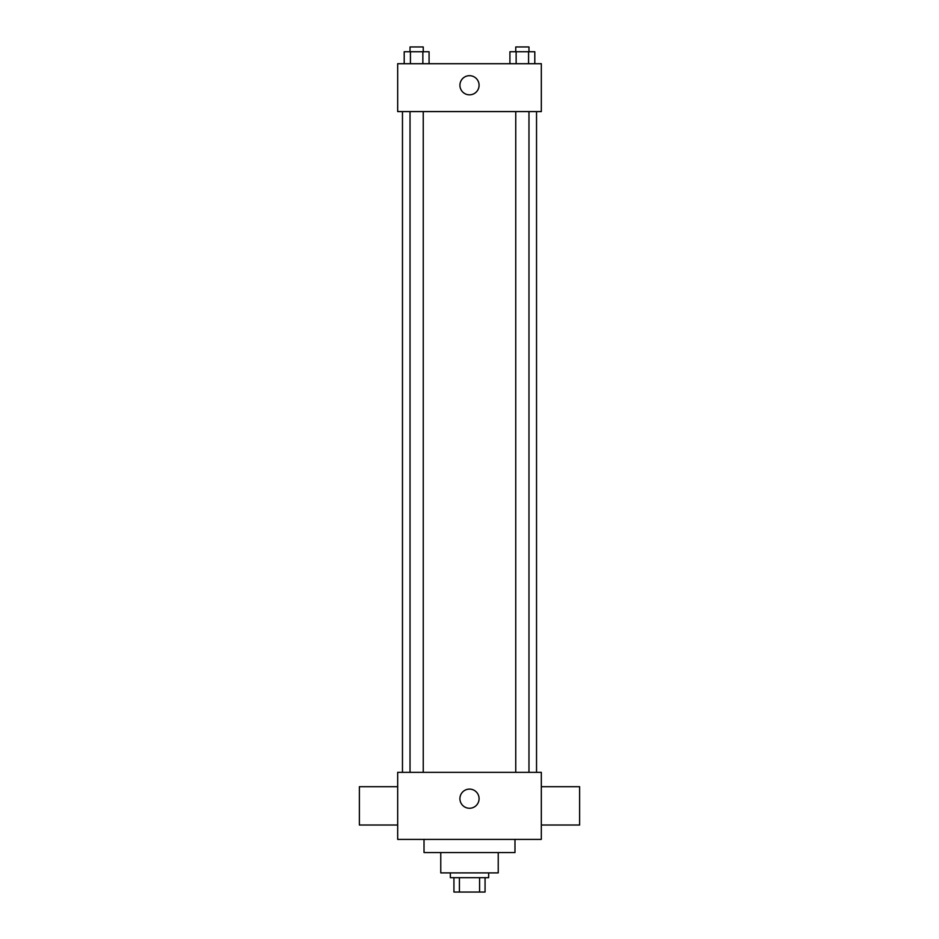 <?xml version="1.0" encoding="UTF-8"?>
<svg xmlns="http://www.w3.org/2000/svg" width="939" height="939" viewBox="0 0 939 939"><rect width="100%" height="100%" fill="white"/><g stroke="black" fill="none" stroke-linecap="round" stroke-linejoin="round"><path stroke-width="1.41" d="M479.583 877.683L479.583 892.05L453.936 892.05L453.936 877.683M479.583 892.05L485.064 892.05L485.064 877.683L485.064 892.05M488.656 872.894L488.656 877.683L450.344 877.683L450.344 872.894M459.417 877.683L459.417 892.05M498.233 852.553L498.233 872.894L440.767 872.894L440.767 852.553M514.983 839.384L514.983 852.553L424.017 852.553L424.017 839.384M541.322 839.384L397.678 839.384L397.678 772.351L541.322 772.351L541.322 839.384M459.922 798.678A9.578 9.578 0 0 1 474.289 790.392A9.578 9.578 0 0 1 474.289 806.977A9.578 9.578 0 0 1 459.922 798.678M541.322 786.706L579.621 786.706L579.621 825.017L541.322 825.017M397.678 825.017L359.379 825.017L359.379 786.706L397.678 786.706M541.322 111.588L397.678 111.588L397.678 63.711L541.322 63.711L541.322 111.588M479.078 85.249A9.578 9.578 0 0 1 464.711 93.548A9.578 9.578 0 0 1 464.711 76.963A9.578 9.578 0 0 1 479.078 85.249M534.796 63.711L534.796 51.739L509.924 51.739L509.924 63.711M528.575 51.739L528.575 63.711M516.145 51.739L516.145 63.711M515.757 51.739L515.757 46.95L528.974 46.95L528.974 51.739M429.076 63.711L429.076 51.739L404.204 51.739L404.204 63.711M422.855 51.739L422.855 63.711M410.425 51.739L410.425 63.711M410.026 51.739L410.026 46.95L423.243 46.95L423.243 51.739M402.467 111.588L402.467 772.351M536.533 111.588L536.533 772.351M528.974 772.351L528.974 111.588M515.757 772.351L515.757 111.588M410.026 111.588L410.026 772.351M423.243 111.588L423.243 772.351"/></g></svg>
